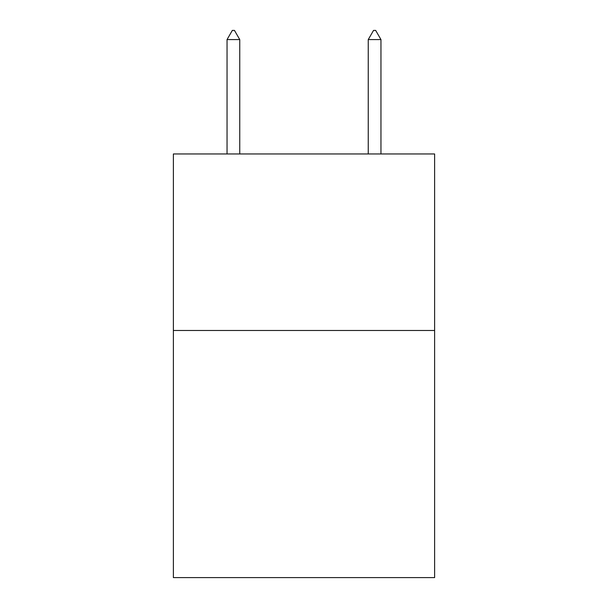 <?xml version="1.0" encoding="UTF-8"?>
<svg xmlns="http://www.w3.org/2000/svg" width="608" height="608" viewBox="0 0 608 608"><rect width="100%" height="100%" fill="white"/><g stroke="black" fill="none" stroke-linecap="round" stroke-linejoin="round"><path stroke-width="0.91" d="M434.621 330.478L434.621 577.6L173.379 577.6L173.379 153.961L434.621 153.961L434.621 330.478L173.379 330.478M239.75 39.581L234.452 30.4L232.332 30.4L227.042 39.581L239.75 39.581L239.75 153.961M227.042 39.581L227.042 153.961M373.548 30.4L375.668 30.4L380.958 39.581L368.25 39.581L373.548 30.4M380.958 153.961L380.958 39.581M368.25 153.961L368.25 39.581"/></g></svg>
